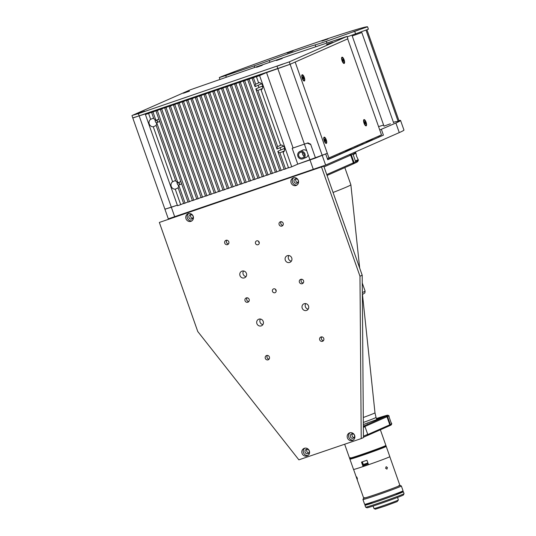 <?xml version="1.0" encoding="UTF-8"?>
<svg xmlns="http://www.w3.org/2000/svg" width="536" height="536" viewBox="0 0 536 536"><rect width="100%" height="100%" fill="white"/><g stroke="black" fill="none" stroke-linecap="round" stroke-linejoin="round"><path stroke-width="0.8" d="M280.408 221.77A2.291 2.151 66.2 0 1 282.09 226.025A2.291 2.151 66.2 0 1 279.162 224.711A2.291 2.151 66.2 0 1 280.408 221.77M258.037 244.718A2.037 1.916 -113.8 0 0 259.143 242.098A2.037 1.916 -113.8 0 0 256.536 240.932A2.037 1.916 -113.8 0 0 258.037 244.718M274.941 292.716A2.037 1.916 -113.8 0 0 276.047 290.103A2.037 1.916 -113.8 0 0 273.44 288.938A2.037 1.916 -113.8 0 0 274.941 292.716M258.875 319.161A3.564 3.35 66.2 0 1 261.501 325.781A3.564 3.35 66.2 0 1 256.938 323.737A3.564 3.35 66.2 0 1 258.875 319.161M241.97 271.156A3.564 3.35 66.2 0 1 244.597 277.782A3.564 3.35 66.2 0 1 240.034 275.739A3.564 3.35 66.2 0 1 241.97 271.156M287.283 255.712A3.564 3.35 66.2 0 1 289.909 262.339A3.564 3.35 66.2 0 1 285.346 260.295A3.564 3.35 66.2 0 1 287.283 255.712M304.193 303.718A3.564 3.35 66.2 0 1 306.813 310.337A3.564 3.35 66.2 0 1 302.25 308.294A3.564 3.35 66.2 0 1 304.193 303.718M246.319 297.902A2.291 2.151 66.2 0 1 248 302.163A2.291 2.151 66.2 0 1 245.073 300.85A2.291 2.151 66.2 0 1 246.319 297.902M300.689 279.37A2.291 2.151 66.2 0 1 302.378 283.631A2.291 2.151 66.2 0 1 299.443 282.318A2.291 2.151 66.2 0 1 300.689 279.37M226.031 240.302A2.291 2.151 66.2 0 1 227.713 244.557A2.291 2.151 66.2 0 1 224.785 243.244A2.291 2.151 66.2 0 1 226.031 240.302M320.977 336.976A2.291 2.151 66.2 0 1 322.665 341.231A2.291 2.151 66.2 0 1 319.731 339.918A2.291 2.151 66.2 0 1 320.977 336.976M266.6 355.509A2.291 2.151 66.2 0 1 268.288 359.763A2.291 2.151 66.2 0 1 265.353 358.45A2.291 2.151 66.2 0 1 266.6 355.509M307.054 455.975A4.074 3.826 -113.8 0 0 309.272 450.743A4.074 3.826 -113.8 0 0 304.059 448.404A4.074 3.826 -113.8 0 0 307.054 455.975M352.366 440.525A4.074 3.826 -113.8 0 0 354.584 435.292A4.074 3.826 -113.8 0 0 349.372 432.961A4.074 3.826 -113.8 0 0 352.366 440.525M190.937 221.348A4.074 3.826 -113.8 0 0 193.148 216.115A4.074 3.826 -113.8 0 0 187.942 213.784A4.074 3.826 -113.8 0 0 190.937 221.348M296.06 185.516A4.074 3.826 -113.8 0 0 298.277 180.284A4.074 3.826 -113.8 0 0 293.065 177.952A4.074 3.826 -113.8 0 0 296.06 185.516M295.383 178.883A2.291 2.151 -113.8 0 0 294.103 181.738A2.291 2.151 -113.8 0 0 296.904 183.205A2.291 2.151 -113.8 0 0 298.177 180.351A2.291 2.151 -113.8 0 0 295.383 178.883M293.815 177.711A4.074 3.826 -113.8 0 0 297.031 185.007M190.253 214.715A2.291 2.151 -113.8 0 0 188.974 217.569A2.291 2.151 -113.8 0 0 191.774 219.036A2.291 2.151 -113.8 0 0 193.054 216.182A2.291 2.151 -113.8 0 0 190.253 214.715M188.692 213.542A4.074 3.826 -113.8 0 0 191.908 220.839M351.69 433.899A2.291 2.151 -113.8 0 0 350.41 436.753A2.291 2.151 -113.8 0 0 353.211 438.214A2.291 2.151 -113.8 0 0 354.484 435.359A2.291 2.151 -113.8 0 0 351.69 433.899M350.122 432.726A4.074 3.826 -113.8 0 0 353.338 440.023M306.371 449.342A2.291 2.151 -113.8 0 0 305.098 452.196A2.291 2.151 -113.8 0 0 307.899 453.657A2.291 2.151 -113.8 0 0 309.172 450.803A2.291 2.151 -113.8 0 0 306.371 449.342M304.81 448.17A4.074 3.826 -113.8 0 0 308.026 455.466M269.065 359.16A2.291 2.151 66.2 0 1 267.41 355.408M323.442 340.628A2.291 2.151 66.2 0 1 321.788 336.869M323.791 166.167L159.346 222.44L197.757 331.516L298.874 459.834L361.224 438.582L363.455 437.604L362.202 275.243L323.791 166.167L159.346 222.44M361.224 438.582L359.978 276.221L362.202 275.243M359.978 276.221L321.567 167.145M228.497 243.954A2.291 2.151 66.2 0 1 226.835 240.195M282.867 225.422A2.291 2.151 66.2 0 1 281.212 221.663M303.155 283.021A2.291 2.151 66.2 0 1 301.5 279.269M248.778 301.56A2.291 2.151 66.2 0 1 247.123 297.802M308.193 309.165A3.564 3.35 66.2 0 1 305.734 303.59M291.289 261.159A3.564 3.35 66.2 0 1 288.83 255.585M245.977 276.603A3.564 3.35 66.2 0 1 243.518 271.028M262.881 324.608A3.564 3.35 66.2 0 1 260.422 319.034M275.511 289.319A2.037 1.916 -113.8 0 0 276.201 290.874M258.607 241.314A2.037 1.916 -113.8 0 0 259.297 242.875M307.182 449.235A2.291 2.151 -113.8 0 0 308.837 452.994M352.494 433.792A2.291 2.151 -113.8 0 0 354.149 437.55M296.187 178.783A2.291 2.151 -113.8 0 0 297.842 182.535M191.064 214.614A2.291 2.151 -113.8 0 0 192.719 218.366M326.752 174.569L353.392 162.817L352.822 164.09L327.06 175.453M349.532 154.536L350.685 155.139L353.392 162.817M350.685 155.139L324.046 166.89M168.358 218.822L323.329 166.006M193.027 217.837L192.116 218.239M358.383 160.217L357.76 161.517A87.06 2.425 160.6 0 1 353.452 163.808L354.021 162.542A88.078 2.459 -19.4 0 0 358.383 160.217A88.078 2.459 -19.4 0 0 358.396 160.143L356.547 156.217L355.864 152.954A88.078 2.459 160.6 0 1 353.144 154.582L355.509 161.303A88.078 2.459 -19.4 0 0 358.229 159.674L355.375 160.934M353.452 163.808L352.856 164.009M355.02 152.117L355.636 152.405A88.078 2.459 160.6 0 1 355.69 152.459A88.078 2.459 160.6 0 1 351.315 154.857L350.068 154.207M351.315 154.857L354.021 162.542M355.69 152.459L355.864 152.954M386.972 416.747L364.942 426.468L367.783 434.529L389.813 424.813L386.972 416.747L385.98 416.224L367.495 422.951L367.254 423.427M367.495 422.951L363.354 424.586M364.688 426.555L364.199 425.832L385.98 416.224M367.542 434.616L367.582 435.433L389.357 425.825L389.813 424.813M367.582 435.433L366.872 435.674M363.361 426.12L364.199 425.832M388.915 415.722A31.972 0.891 160.6 0 1 387.515 416.505L386.523 415.983A31.162 0.871 -19.4 0 0 387.856 415.206L388.895 415.702A31.972 0.891 160.6 0 1 388.915 415.722L389.149 416.392A31.972 0.891 160.6 0 1 388.962 416.573L391.327 423.299A31.972 0.891 -19.4 0 0 391.521 423.112A31.972 0.891 -19.4 0 0 391.253 423.092M391.749 423.815L391.253 424.854A31.162 0.871 160.6 0 1 389.9 425.584L390.355 424.572A31.972 0.891 -19.4 0 0 391.749 423.815A31.972 0.891 -19.4 0 0 391.756 423.788L391.521 423.112M387.856 415.206A31.162 0.871 -19.4 0 0 376.413 418.536M389.391 425.758L389.9 425.584M376.486 418.757A25.152 0.704 160.6 0 1 382.208 417.243A25.152 0.704 160.6 0 1 381.17 417.812L386.523 415.983M387.515 416.505L390.355 424.572M363.448 426.147L365.009 426.656L363.375 427.38M363.442 436.224L367.716 434.341L365.009 426.656M367.716 434.341L366.825 435.748L363.448 437.242M378.57 126.617A84.514 2.358 160.6 0 1 383.602 125.056M393.404 122.242A84.514 2.358 160.6 0 1 397.129 121.578L399.045 120.901L366.986 29.869M351.093 149.008L344.896 151.031M370.276 139.842A88.078 2.459 160.6 0 1 372.172 139.219M398.918 120.546A88.078 2.459 160.6 0 1 400.573 120.459L403.95 130.06A88.078 2.459 160.6 0 1 399.266 132.6L325.627 165.081L174.723 216.839L168.297 218.815L164.921 209.214L165.463 208.919M400.573 120.459A88.078 2.459 160.6 0 1 395.883 122.999L379.756 129.987M361.626 143.655L356.909 145.732M370.209 140.747L366.128 142.094L371.857 140.023M356.112 146.087L354.263 146.904M350.39 149.497L351.837 148.854M361.901 144.419L363.348 143.775M327.663 159.52L383.414 135.152L327.731 159.715L325.7 153.959L297.761 164.143L291.718 166.81L259.598 75.603L256.429 76.688L258.499 82.571A4.074 3.826 -113.8 0 1 261.119 90.008L280.475 144.981A4.074 3.826 -113.8 0 1 283.095 152.418L288.549 167.895L291.718 166.81M383.414 135.152L381.384 129.39M379.769 136.533L379.501 135.769M174.723 216.839L171.339 207.238L177.342 205.188L164.921 209.214L132.801 118.007L290.123 64.273L347.884 38.793L347.04 36.394A296.314 8.268 -19.4 0 0 190.26 89.834L132.499 115.314L138.375 113.632L289.279 61.874L347.04 36.394M384.319 126.007L390.389 123.783M352.574 35.852L361.813 32.542L352.574 35.852M276.281 60.454L282.345 58.35L276.281 60.454M256.342 67.248L262.406 65.144L256.342 67.248M183.399 93.244L189.463 91.14L183.399 93.244M326.585 44.441L332.655 42.337L326.585 44.441M277.273 65.968L283.336 63.864L277.273 65.968M138.616 113.23L144.68 111.126L138.616 113.23M225.736 75.569L219.318 77.553L221.649 76.527A88.078 2.459 160.6 0 1 312.053 43.965A88.078 2.459 160.6 0 1 367.555 26.8L326.29 41.299A20.368 0.57 160.6 0 1 315.155 44.897A35.637 0.992 -19.4 0 0 269.293 60.528A20.368 0.57 160.6 0 1 254.218 65.861L225.736 75.569L226.333 77.258M228.731 74.203L234.795 72.099L228.731 74.203M286.995 52.977L293.065 50.873L286.995 52.977M321.888 41.078L327.958 38.981L321.888 41.078M352.889 31.885L358.953 29.782L352.889 31.885M367.562 26.807L368.406 29.205L347.207 36.857M366.041 30.237L398.094 121.27M230.909 73.445L232.751 72.809L230.922 73.479M290.686 51.737L288.857 52.361L290.686 51.737M289.42 52.18L290.284 51.818M356.145 30.74L354.758 31.269L356.386 30.713M258.975 66.384L260.362 65.854L258.975 66.384M278.459 59.69L280.301 59.061L278.472 59.731M343.295 61.399L342.558 59.516L342.886 59.241L343.623 61.131L343.295 61.399M364.942 123.421L364.674 121.618L365.579 123.139L365.458 123.836L364.942 123.421M363.971 119.608A3.31 1.126 71.2 0 0 364.018 123.133A3.31 1.126 71.2 0 0 366.135 125.859A3.31 1.126 71.2 0 0 366.168 125.846A3.31 1.126 71.2 0 0 366.115 122.315A3.31 1.126 71.2 0 0 363.998 119.595A3.31 1.126 71.2 0 0 363.971 119.608M341.995 57.198A3.31 1.126 71.2 0 0 342.042 60.729A3.31 1.126 71.2 0 0 344.159 63.456A3.31 1.126 71.2 0 0 344.192 63.442A3.31 1.126 71.2 0 0 344.139 59.911A3.31 1.126 71.2 0 0 342.022 57.191A3.31 1.126 71.2 0 0 341.995 57.198M324.139 137.176A3.31 1.126 71.2 0 0 324.186 140.707A3.31 1.126 71.2 0 0 326.31 143.427A3.31 1.126 71.2 0 0 326.337 143.414A3.31 1.126 71.2 0 0 326.29 139.883A3.31 1.126 71.2 0 0 324.173 137.162A3.31 1.126 71.2 0 0 324.139 137.176M302.163 74.772A3.31 1.126 71.2 0 0 302.21 78.303A3.31 1.126 71.2 0 0 304.327 81.023A3.31 1.126 71.2 0 0 304.361 81.01A3.31 1.126 71.2 0 0 304.314 77.479A3.31 1.126 71.2 0 0 302.197 74.759A3.31 1.126 71.2 0 0 302.163 74.772M327.342 158.616L381.485 134.898L347.676 38.887L290.123 64.273L266.553 72.628L293.091 147.996L307.791 142.965L310.605 144.124L315.51 158.046L297.761 164.143L292.187 148.305L293.065 147.923M328.983 158.053L295.175 62.049L327.295 153.256L315.51 158.046L310.773 144.606L307.282 143.145L292.187 148.305M156.19 125.484L153.276 126.771L172.632 181.738A4.074 3.826 -113.8 0 0 175.252 189.175L180.699 204.651L183.62 203.365M154.723 111.039L148.586 113.444L150.656 119.334A4.074 3.826 -113.8 0 0 153.276 126.771M155.065 119.528A4.074 3.826 -113.8 0 0 156.726 123.293M178.166 187.888L175.252 189.175M177.041 181.932A4.074 3.826 -113.8 0 0 178.702 185.697M283.075 145.792A4.074 3.826 -113.8 0 0 283.062 146.382L277.018 149.048A4.074 3.826 -113.8 0 1 277.675 146.596L281.259 145.015M262.419 88.453L257.903 90.443A4.074 3.826 -113.8 0 1 255.846 88.922L261.89 86.256A4.074 3.826 -113.8 0 0 262.761 87.154M257.903 90.443L277.675 146.596M255.846 88.922L277.018 149.048M284.395 150.857L279.879 152.854A4.074 3.826 -113.8 0 1 277.822 151.326L283.866 148.66A4.074 3.826 -113.8 0 0 284.737 149.557M279.879 152.854L285.541 168.92L288.455 167.634M277.822 151.326L284.18 169.383L285.541 168.92M255.19 76.795L249.052 79.201L281.172 170.408L284.087 169.121M258.171 85.264L258.975 87.542M280.147 147.668L280.951 149.946M281.172 170.408L279.812 170.87L247.692 79.663L249.052 79.201M279.718 170.609L276.804 171.895L244.684 80.688L253.736 76.996L247.692 79.663M276.804 171.895L275.444 172.358L243.324 81.15L244.684 80.688M275.35 172.096L272.435 173.383L240.316 82.176L249.367 78.484L243.324 81.15M272.395 173.269L271.075 173.852L238.956 82.645L242.084 81.264M241.991 81.003L235.947 83.67L268.067 174.877L270.981 173.59M268.027 174.756L266.707 175.339L234.587 84.132L237.716 82.752M237.622 82.49L231.579 85.157L263.699 176.364L266.613 175.078M263.699 176.364L262.339 176.826L230.219 85.619L231.579 85.157M262.245 176.565L259.33 177.852L227.21 86.644L236.262 82.953L230.219 85.619M259.33 177.852L257.97 178.314L225.85 87.107L227.21 86.644M257.876 178.053L254.962 179.339L222.842 88.132L231.894 84.44L225.85 87.107M254.962 179.339L253.602 179.801L221.482 88.601L222.842 88.132M253.508 179.54L250.593 180.826L218.474 89.626L227.525 85.928L221.482 88.601M250.553 180.712L249.233 181.295L217.114 90.088L220.242 88.708M220.149 88.447L214.105 91.113L246.225 182.32L249.14 181.034M246.185 182.2L244.865 182.783L212.745 91.576L215.874 90.195M215.78 89.934L209.737 92.601L241.857 183.808L244.771 182.521M241.857 183.808L240.496 184.27L208.377 93.063L209.737 92.601M240.403 184.009L237.488 185.295L205.368 94.088L214.427 90.396L208.377 93.063M237.488 185.295L236.128 185.758L204.008 94.55L205.368 94.088M236.034 185.496L233.12 186.783L201 95.576L210.058 91.884L204.008 94.55M233.12 186.783L231.76 187.245L199.64 96.044L201 95.576M231.666 186.984L228.751 188.277L196.632 97.07L205.69 93.378L199.64 96.044M228.751 188.277L227.391 188.739L195.272 97.532L196.632 97.07M227.298 188.478L224.383 189.764L192.263 98.557L201.322 94.865L195.272 97.532M224.343 189.644L223.023 190.226L190.903 99.019L194.032 97.639M193.945 97.378L187.895 100.044L220.015 191.251L222.936 189.965M219.974 191.131L218.655 191.714L186.535 100.507L189.664 99.126M189.577 98.865L183.526 101.532L215.646 192.739L218.567 191.453M215.646 192.739L214.286 193.201L182.166 101.994L183.526 101.532M214.199 192.94L211.278 194.226L179.158 103.026L188.216 99.328L182.166 101.994M211.278 194.226L209.918 194.695L177.798 103.488L179.158 103.026M209.831 194.434L206.909 195.72L174.79 104.513L183.848 100.822L177.798 103.488M206.909 195.72L205.549 196.183L173.436 104.976L174.79 104.513M205.462 195.921L202.541 197.208L170.421 106.001L179.48 102.309L173.436 104.976M202.501 197.087L201.181 197.67L169.068 106.463L172.19 105.083M172.103 104.822L166.053 107.488L198.173 198.695L201.094 197.409M198.132 198.575L196.812 199.157L164.699 107.95L167.828 106.57M167.734 106.309L161.691 108.976L193.804 200.183L196.725 198.896M193.804 200.183L192.444 200.645L160.331 109.445L161.691 108.976M159.654 121.411L156.733 122.704L177.912 182.83L180.826 181.543M177.912 182.83A4.074 3.826 -113.8 0 0 175.848 181.302L156.077 125.156A4.074 3.826 -113.8 0 0 156.733 122.704M172.632 181.738L175.547 180.451M150.656 119.334L153.571 118.047M151.594 112.419L152.954 111.957L155.936 120.419A4.074 3.826 -113.8 0 0 153.872 118.898L151.594 112.419L157.638 109.753L154.629 110.778M155.936 120.419L158.85 119.133M152.954 111.957L159.091 109.552M192.357 200.384L189.436 201.67L157.323 110.47L166.374 106.771L160.331 109.445M189.436 201.67L188.082 202.139L155.963 110.932L157.323 110.47M158.998 109.29L162.006 108.265L155.963 110.932M181.63 183.821L178.709 185.108L185.067 203.164L187.989 201.878M185.067 203.164L183.714 203.626L178.053 187.56A4.074 3.826 -113.8 0 0 178.709 185.108M180.036 184.518A2.291 2.151 66.2 0 1 178.722 182.468M158.06 122.114A2.291 2.151 66.2 0 1 156.746 120.064M148.586 113.444L145.41 114.523L151.454 111.856M180.699 204.651L177.53 205.73L145.41 114.523M179.587 184.23L178.937 182.374M157.611 121.826L156.961 119.97M265.648 72.936L259.598 75.603M261.099 83.388A4.074 3.826 -113.8 0 0 261.086 83.978L255.042 86.644A4.074 3.826 -113.8 0 1 255.699 84.192L259.283 82.611M255.096 76.534L258.104 75.509L252.061 78.176L255.042 86.644M252.061 78.176L253.421 77.713L255.699 84.192M253.421 77.713L259.558 75.308M259.464 75.047L262.473 74.022L256.429 76.688M166.053 107.488L164.699 107.95M170.421 106.001L169.068 106.463M187.895 100.044L186.535 100.507M192.263 98.557L190.903 99.019M214.105 91.113L212.745 91.576M218.474 89.626L217.114 90.088M235.947 83.67L234.587 84.132M240.316 82.176L238.956 82.645M272.435 173.383L271.075 173.852M268.067 174.877L266.707 175.339M250.593 180.826L249.233 181.295M246.225 182.32L244.865 182.783M224.383 189.764L223.023 190.226M220.015 191.251L218.655 191.714M202.541 197.208L201.181 197.67M198.173 198.695L196.812 199.157M150.576 112.245L133.343 117.712M138.375 113.632L171.339 207.238L164.921 209.214M298.807 156.043A2.955 2.774 -113.8 0 0 302.619 157.819A2.955 2.774 -113.8 0 0 304.046 154.194A2.955 2.774 -113.8 0 0 300.234 152.418A2.955 2.774 -113.8 0 0 298.807 156.043M304.12 156.07A2.955 2.774 66.2 0 1 302.538 152.492M304.95 153.879A3.973 3.732 -113.8 0 0 299.825 151.487A3.973 3.732 -113.8 0 0 297.909 156.358A3.973 3.732 -113.8 0 0 303.028 158.75A3.973 3.732 -113.8 0 0 304.95 153.879M277.032 66.37L306.806 150.918A4.074 3.826 -113.8 0 0 301.909 150.562M305.118 157.832A4.074 3.826 -113.8 0 0 308.12 154.636L313.379 169.577M306.806 150.918L308.12 154.636M308.012 142.898L310.659 144.285M279.906 65.104L281.293 64.575L279.906 65.104M279.705 65.171L280.522 64.823M141.866 112.084L140.479 112.614L142.114 112.058M324.729 139.883L324.85 139.186L325.365 139.601L325.627 141.404L324.729 139.883M325.097 140.935L325.754 140.707M324.34 137.752A2.7 0.918 71.2 0 0 324.394 140.667A2.7 0.918 71.2 0 0 326.136 142.837A2.7 0.918 71.2 0 0 326.082 139.923A2.7 0.918 71.2 0 0 324.34 137.752M324.689 137.779A2.801 0.951 71.2 0 0 324.247 137.678A2.801 0.951 71.2 0 0 324.22 137.685A2.801 0.951 71.2 0 0 324.26 140.673A2.801 0.951 71.2 0 0 326.049 142.978A2.801 0.951 71.2 0 0 326.076 142.965A2.801 0.951 71.2 0 0 326.337 142.623M324.488 141.142A2.801 0.951 71.2 0 0 324.133 140.084M303.389 77.197L302.874 76.782L302.753 77.479L303.651 79L303.389 77.197L302.76 77.412M302.364 75.348A2.7 0.918 71.2 0 0 302.418 78.263A2.7 0.918 71.2 0 0 304.16 80.434A2.7 0.918 71.2 0 0 304.106 77.519A2.7 0.918 71.2 0 0 302.364 75.348M302.713 75.375A2.801 0.951 71.2 0 0 302.271 75.275A2.801 0.951 71.2 0 0 302.244 75.281A2.801 0.951 71.2 0 0 302.284 78.269A2.801 0.951 71.2 0 0 304.073 80.574A2.801 0.951 71.2 0 0 304.1 80.561A2.801 0.951 71.2 0 0 304.361 80.219M302.532 78.792A2.801 0.951 71.2 0 0 302.13 77.626M370.423 140.653L366.758 141.846L371.649 140.117M329.225 43.577L330.612 43.047L329.225 43.577M329.024 43.644L329.841 43.295M350.919 458.635A19.242 0.536 -19.4 0 0 349.914 459.178A19.242 0.536 -19.4 0 0 365.137 454.381A19.242 0.536 -19.4 0 0 385.217 446.944A19.242 0.536 -19.4 0 0 386.222 446.394L380.372 429.792M349.914 459.178L353.526 469.435A19.242 0.536 -19.4 0 0 363.08 466.568L361.505 462.106A19.242 0.536 -19.4 0 0 366.952 460.25L368.52 464.712A19.242 0.536 -19.4 0 0 388.828 457.195A19.242 0.536 -19.4 0 0 389.833 456.645A19.242 0.536 -19.4 0 0 389.826 456.639L386.222 446.394A19.242 0.536 -19.4 0 1 385.217 446.944A19.242 0.536 -19.4 0 1 365.137 454.381A19.242 0.536 -19.4 0 1 349.914 459.178L349.747 458.702A19.242 0.536 -19.4 0 0 364.969 453.898A19.242 0.536 -19.4 0 0 385.049 446.461A19.242 0.536 -19.4 0 0 386.054 445.912A19.242 0.536 -19.4 0 1 385.049 446.461A19.242 0.536 -19.4 0 1 364.969 453.898A19.242 0.536 -19.4 0 1 349.747 458.702L349.579 458.22A19.242 0.536 -19.4 0 0 364.802 453.423A19.242 0.536 -19.4 0 0 384.882 445.979A19.242 0.536 -19.4 0 0 385.887 445.436A19.242 0.536 -19.4 0 1 384.882 445.979A19.242 0.536 -19.4 0 1 364.802 453.423A19.242 0.536 -19.4 0 1 349.579 458.22L344.655 444.23M368.172 463.72A19.242 0.536 -19.4 0 0 363.542 465.395A19.195 0.536 -19.4 0 1 368.172 463.72M363.08 466.568L363.837 466.233L362.289 461.844M385.618 468.27L386.168 466.702L387.434 467.58L386.938 469.127L385.618 468.27M356.742 478.045C356.306 476.484 356.46 476.457 357.197 477.958C357.546 479.553 357.398 479.579 356.742 478.045C356.306 476.484 356.46 476.457 357.197 477.958C357.546 479.553 357.398 479.579 356.742 478.045M363.569 465.469A16.804 0.469 160.6 0 1 368.192 463.781M368.5 464.645A16.804 0.469 160.6 0 1 363.837 466.233M363.093 466.561A19.195 0.536 -19.4 0 0 368.52 464.712M364.875 460.967L363.442 461.456M362.363 461.818L363.308 464.511L367.897 462.95M364.654 464.216L367.354 463.238L364.654 464.216M367.951 463.091L365.23 463.921L367.917 463.003M350.752 458.153A19.242 0.536 -19.4 0 0 349.747 458.702M350.584 457.677A19.242 0.536 -19.4 0 0 349.579 458.22M359.676 268.06L350.866 184.752A72.802 2.03 160.6 0 1 350.866 184.752A72.802 2.03 160.6 0 1 333.057 192.471M364.949 505.247L365.626 507.163A20.368 0.57 -19.4 0 0 365.639 507.177A20.368 0.57 -19.4 0 0 382 501.998A20.368 0.57 -19.4 0 0 402.985 494.212A20.368 0.57 -19.4 0 0 404.043 493.656A20.368 0.57 -19.4 0 0 404.043 493.636L403.367 491.713A20.368 0.57 160.6 0 1 402.308 492.296A20.368 0.57 160.6 0 1 381.056 500.168A20.368 0.57 160.6 0 1 364.949 505.247A20.368 0.57 160.6 0 1 366.014 504.664A20.368 0.57 160.6 0 1 371.817 502.359M396.211 493.77A20.368 0.57 160.6 0 1 403.367 491.713M404.043 493.656L403.42 494.949A19.35 0.543 160.6 0 1 402.415 495.485A19.35 0.543 160.6 0 1 382.476 502.875A19.35 0.543 160.6 0 1 366.939 507.8L365.639 507.177M399.89 485.355A19.35 0.543 160.6 0 1 400.044 485.355L401.343 485.978A20.368 0.57 160.6 0 1 401.35 485.991A20.368 0.57 160.6 0 1 400.292 486.567A20.368 0.57 160.6 0 1 379.039 494.44A20.368 0.57 160.6 0 1 362.939 499.519A20.368 0.57 160.6 0 1 362.939 499.498L363.562 498.205A19.35 0.543 160.6 0 1 363.683 498.105M401.35 485.991L403.045 490.788A20.368 0.57 160.6 0 1 401.98 491.371A20.368 0.57 160.6 0 1 380.734 499.244A20.368 0.57 160.6 0 1 364.627 504.322L362.939 499.519M397.504 497.442L398.402 499.981A12.931 0.362 160.6 0 1 398.395 499.994A12.931 0.362 160.6 0 1 397.725 500.349A12.931 0.362 160.6 0 1 384.399 505.287A12.931 0.362 160.6 0 1 374.014 508.577A12.931 0.362 160.6 0 1 374.007 508.57L373.11 506.031M398.395 499.994L397.156 501.616L384.882 506.172L375.307 509.2L374.014 508.577M400.044 485.355A19.35 0.543 160.6 0 1 399.045 485.918A19.35 0.543 160.6 0 1 378.61 493.482A19.35 0.543 160.6 0 1 363.562 498.205M398.791 485.623A19.195 0.536 160.6 0 1 398.911 485.964A19.195 0.536 160.6 0 1 375.863 494.42A19.195 0.536 160.6 0 1 364.701 497.629M399.266 132.6L395.883 122.999M325.627 165.081L289.279 61.874M354.772 31.591L355.616 33.989M326.29 41.299L326.906 43.047M315.155 44.897L315.805 46.753M269.293 60.528L269.903 62.27M254.218 65.861L254.774 67.442M229.207 74.089L234.145 72.306L229.207 74.089M232.235 73.03L231.17 73.405M287.45 52.863L292.428 51.081L287.45 52.863M353.365 31.771L358.303 29.989L353.365 31.771M256.818 67.134L261.756 65.352L256.818 67.134M259.839 66.075L258.781 66.451M276.75 60.34L281.695 58.558L276.75 60.34M279.779 59.282L278.713 59.657M342.538 57.808A2.801 0.951 71.2 0 0 342.095 57.7A2.801 0.951 71.2 0 0 341.734 58.431A2.801 0.951 71.2 0 0 342.437 61.493A2.801 0.951 71.2 0 0 343.904 63A2.801 0.951 71.2 0 0 344.192 62.652M341.874 58.471A2.7 0.918 71.2 0 0 342.926 62.109A2.7 0.918 71.2 0 0 344.313 62.169A2.7 0.918 71.2 0 0 343.254 58.538A2.7 0.918 71.2 0 0 341.874 58.471M364.513 120.211A2.801 0.951 71.2 0 0 364.071 120.104A2.801 0.951 71.2 0 0 364.045 120.118A2.801 0.951 71.2 0 0 364.085 123.106A2.801 0.951 71.2 0 0 365.88 125.404A2.801 0.951 71.2 0 0 365.907 125.397A2.801 0.951 71.2 0 0 366.168 125.056M364.172 120.185A2.7 0.918 71.2 0 0 364.225 123.099A2.7 0.918 71.2 0 0 365.961 125.27A2.7 0.918 71.2 0 0 365.907 122.355A2.7 0.918 71.2 0 0 364.172 120.185M277.742 65.854L282.686 64.079L277.742 65.854M139.085 113.116L144.03 111.334L139.085 113.116M327.06 44.327L332.005 42.545L327.06 44.327M362.336 292.542A50.913 1.42 -19.4 0 0 362.437 292.495A50.913 1.42 -19.4 0 0 365.09 291.055L364.869 292.89L362.356 294.565M363.301 417.484A19.799 0.549 -19.4 0 0 373.947 413.383A19.799 0.549 -19.4 0 0 374.986 412.827L362.47 294.512M363.334 422.455A19.242 0.536 -19.4 0 0 375.019 417.986A19.242 0.536 -19.4 0 0 376.024 417.437L374.986 412.827M378.182 136.352L378.45 137.116M356.996 145.846L357.217 146.482M350.879 148.398L351.134 149.122M366.128 142.094L366.269 142.489M372.111 139.032L372.379 139.796M383.997 126.174L352.212 35.919M393.598 122.798L361.813 32.542M132.801 118.007L131.957 115.609M219.318 77.553L219.988 79.455M234.353 72.36L229.066 74.223M292.616 51.134L287.336 52.997M358.51 30.043L353.224 31.905M261.963 65.412L256.677 67.268M281.903 58.612L276.616 60.474M343.429 63.168L344.32 62.209C344.052 59.57 343.315 58.069 342.095 57.7L341.62 57.868M365.405 125.571L365.914 125.397C366.812 127.019 366.081 120.037 364.071 120.104L363.596 120.272M303.463 149.879L299.825 151.487M306.672 157.149L303.028 158.75M282.894 64.132L277.608 65.988M144.231 111.394L138.951 113.25M325.573 143.139L326.049 142.978M323.771 137.839L324.247 137.678M303.597 80.735L304.073 80.574M301.795 75.435L302.271 75.275M332.206 42.605L326.927 44.461M399.91 485.422L389.799 456.699M363.703 498.172L353.593 469.456M365.09 291.055L362.262 283.028M339.791 153.289L340.059 154.053M344.829 167.614L350.866 184.739M396.178 493.676L396.506 494.601M371.783 502.266L372.111 503.19M376.754 419.507L376.024 417.437"/></g></svg>
